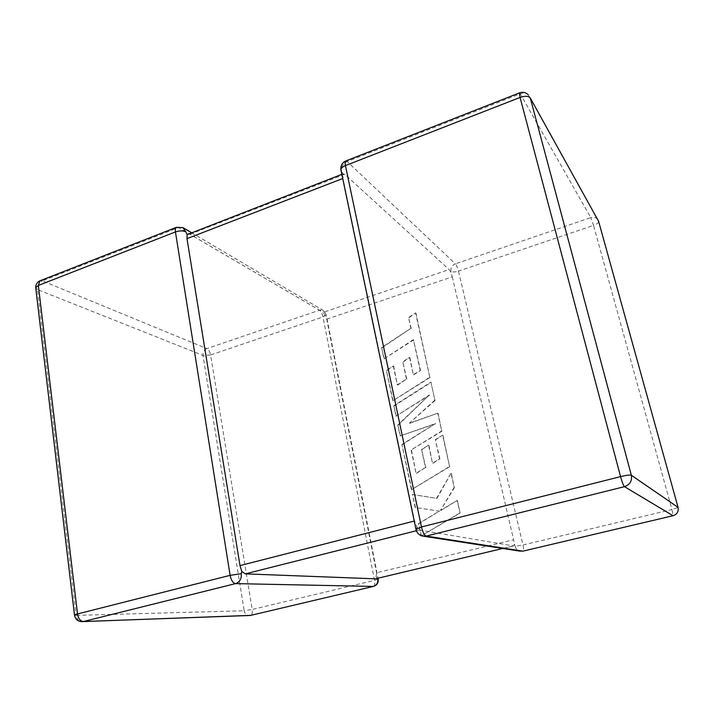 <?xml version="1.0" encoding="UTF-8"?>
<svg xmlns="http://www.w3.org/2000/svg" width="714" height="714" viewBox="0 0 714 714"><rect width="100%" height="100%" fill="white"/><g stroke="black" fill="none" stroke-linecap="round" stroke-linejoin="round"><path stroke-width="0.54" stroke-dasharray="3.57 2.68" d="M341.113 170.878L343.202 174.162L342.997 178.429L414.557 520.979L417.047 527.075L419.305 530.02L513.455 545.915L514.473 544.166L513.634 539.784L376.564 572.762L375.912 578.706L513.785 545.817M450.989 271.293C450.543 267.812 451.998 265.331 455.345 263.823L347.156 161.525L520.229 93.766L590.773 217.609L455.345 263.823C456.549 265.224 457.594 267.643 458.495 271.097L593.53 225.401L671.963 509.528L522.969 544.996L458.495 271.097C454.97 272.15 452.471 272.212 450.989 271.293L451.061 272.329L449.097 269.562L323.228 312.357L326.735 319.167L376.564 572.762M326.735 319.167L452.283 276.845L451.061 272.329M515.124 546.192C515.811 548.7 517.364 550.333 519.792 551.101L523.166 551.056C523.746 550.271 523.683 548.254 522.969 544.996L515.124 546.192L514.473 544.166M187.871 234.031L189.924 234.219L323.228 312.357M189.924 234.219L344.719 174.278L449.097 269.562M452.283 276.845L513.634 539.784M325.673 313.794L323.139 310.367L319.479 310.197L206.864 348.619L42.322 280.87L178.491 227.561L319.479 310.197C321.032 311.384 322.192 313.642 322.969 316.954L374.493 580.348L252.176 609.461L210.603 354.974L322.969 316.954L326.209 314.687L325.673 313.794L325.04 315.026M377.429 578.358L376.492 577.144M344.719 174.278L343.202 174.162M415.976 529.413L417.047 527.075M420.18 370.218L413.379 339.65L383.971 358.847L381.615 347.575L410.898 328.342L408.533 317.543L415.593 312.884L429.81 377.197L392.789 400.849L386.408 370.441L393.325 365.979L397.332 384.891L406.471 379.045L402.758 361.784L409.55 357.393L413.29 374.671L420.519 370.414L413.379 339.65M413.718 339.873L383.971 358.847M384.346 359.053L381.615 347.575M381.981 347.789L410.898 328.342M411.246 328.574L408.533 317.543M408.881 317.784L415.593 312.884M415.941 313.125L429.81 377.197M430.149 377.385L392.789 400.849M393.155 401.027L386.408 370.441M386.774 370.637L393.325 365.979M393.691 366.184L397.332 384.891M397.698 385.069L406.471 379.045M406.819 379.232L402.758 361.784M403.115 361.989L409.55 357.393M409.898 357.607L413.29 374.671M413.638 374.868L420.519 370.414M430.899 382.115L434.88 400.126L409.452 423.134L437.771 413.201L441.698 430.979L411.121 449.972L416.066 473.275L425.464 467.536L421.581 449.445L428.57 445.134L432.497 463.243L439.583 458.87L435.37 439.637L442.626 435.174L449.552 466.483L411.434 489.724L401.937 444.456L435.335 423.616L400.152 435.933L397.841 424.937L429.239 395.047L395.993 416.11L393.816 405.739L430.899 382.115L434.88 400.126M435.21 400.295L409.452 423.134M409.809 423.286L437.771 413.201M438.101 413.37L441.698 430.979M442.028 431.131L411.121 449.972M411.478 450.097L416.066 473.275M416.414 473.382L425.464 467.536M425.812 467.652L421.581 449.445M421.929 449.579L428.57 445.134M428.909 445.277L432.497 463.243M432.827 463.368L439.583 458.87M439.913 458.986L435.37 439.637M435.71 439.77L442.626 435.174M442.957 435.317L449.552 466.483M449.874 466.599L411.434 489.724M411.791 489.813L401.937 444.456M402.294 444.59L435.335 423.616M435.674 423.768L400.152 435.933M400.509 436.067L397.841 424.937M398.207 425.089L429.239 395.047M429.578 395.226L395.993 416.11M396.35 416.271L393.816 405.739M394.182 405.909L431.229 382.302M459.816 512.947L421.126 535.928L418.538 523.585L439.36 511.153L415.164 507.484L412.433 494.472L436.584 498.301L451.043 473.23L454.166 487.394L440.529 510.394L457.067 500.514L460.137 513.018L421.126 535.928M421.474 535.982L418.538 523.585M418.886 523.648L439.36 511.153M439.69 511.224L415.164 507.484M415.512 507.565L412.433 494.472M412.781 494.561L436.584 498.301M436.923 498.39L451.043 473.23M451.364 473.337L454.166 487.394M454.488 487.492L440.529 510.394M440.859 510.474L457.067 500.514M457.388 500.603L460.137 513.018M419.305 530.02L416.369 530.752M502.745 548.468L513.455 545.915M74.515 615.2L76.193 615.379L37.458 289.554L202.99 355.411L244.179 610.756L76.193 615.379C76.791 618.949 78.531 621.037 81.432 621.653L83.163 621.591M250.792 615.352L248.668 615.566C246.259 615.102 244.759 613.496 244.179 610.756L252.176 609.461C252.577 612.469 252.131 614.424 250.855 615.316L373.815 586.301C374.796 585.453 375.02 583.463 374.493 580.348L378.179 578.983M210.603 354.974L202.99 355.411C202.767 352.172 204.061 349.914 206.864 348.619C208.675 349.655 209.925 351.779 210.603 354.974M39.886 280.843L42.322 280.87C38.949 282.592 37.333 285.493 37.458 289.554L35.727 287.706M182.927 227.614L176.438 227.329M598.68 221.608L598.662 221.858C598.207 223.152 596.493 224.33 593.53 225.401L590.773 217.609C593.129 216.886 595.19 217.226 596.94 218.636L528.19 94.712C525.941 92.99 523.291 92.677 520.229 93.766L519.399 92.927M523.139 551.083L673.124 515.695L671.963 509.528L678.086 507.484M597.377 219.055L598.662 221.858L678.014 507.574C678.577 511.563 676.952 514.267 673.132 515.669M530.27 97.979L528.19 94.712M345.656 161.016L347.156 161.525C342.925 163.64 341.051 166.915 341.515 171.351M416.342 529.52C417.172 532.867 419.145 535.036 422.26 536.035L424.036 536.312M191.45 232.648L323.139 310.367L326.209 314.687L378.027 578.215M341.836 174.35L343.327 173.779"/><path stroke-width="1.07" d="M342.711 178.536L186.988 238.646L239.984 565.595L414.245 521.059M186.988 238.646L187.113 234.638L185.881 231.854C183.025 230.56 179.553 230.586 175.448 231.934L38.351 285.439L77.523 613.933L230.113 575.341L241.296 573.708L241.787 571.459L239.984 565.595M416.369 530.752L245.321 573.86L375.43 578.831L502.745 548.468M377.777 578.92C378.17 582.749 376.697 585.248 373.351 586.435L235.54 583.615L83.368 621.537L250.275 615.477L373.815 586.301C377.054 585.034 378.518 582.642 378.206 579.125L377.429 578.358M375.876 578.724L375.43 578.831M245.321 573.86L241.787 571.459M187.113 234.638L341.836 174.35M415.976 529.413L421.456 526.959L620.555 476.613L520.069 97.443L345.433 165.594C342.711 166.719 341.185 168.049 340.846 169.584L341.113 170.878M345.656 161.016C345.014 161.551 344.933 163.078 345.433 165.594L421.456 526.959C422.75 532.242 424.339 535.286 426.222 536.08L522.862 551.154L673.007 515.722L624.482 486.662L426.222 536.08L422.26 536.035C418.788 534.982 416.664 532.644 415.905 529.02L340.846 169.584C340.596 165.603 342.202 162.747 345.656 161.016L519.399 92.927L520.069 97.443C525.129 95.747 528.53 95.926 530.27 97.979L631.346 475.247L678.059 507.368L598.582 221.233L530.27 97.979M241.296 573.708C241.662 578.751 239.743 582.053 235.54 583.615C232.969 583.07 231.157 580.312 230.113 575.341L175.448 231.934C175.108 229.524 175.439 227.989 176.438 227.329L39.886 280.843L38.351 285.439L35.727 287.706L74.515 615.2M83.163 621.591L250.792 615.352M81.432 621.653L83.368 621.537C80.343 621.18 78.388 618.645 77.523 613.933L74.506 615.066C75.166 618.94 77.478 621.135 81.432 621.653M185.881 231.854L182.927 227.614L191.45 232.648M597.377 219.055L598.68 221.608M678.086 507.484L678.059 507.368C678.764 511.545 677.086 514.321 673.007 515.722L673.124 515.695M631.346 475.247C629.9 474.783 626.303 475.247 620.555 476.613C622.117 482.218 623.429 485.574 624.482 486.662C629.962 484.708 632.256 480.906 631.346 475.247M523.139 551.083L519.792 551.101L424.036 536.312M378.027 578.215L378.179 578.983M39.886 280.843C37.012 282.271 35.629 284.556 35.727 287.706M182.927 227.614L176.438 227.329M528.19 94.712C525.656 92.32 522.728 91.722 519.399 92.927"/></g></svg>
